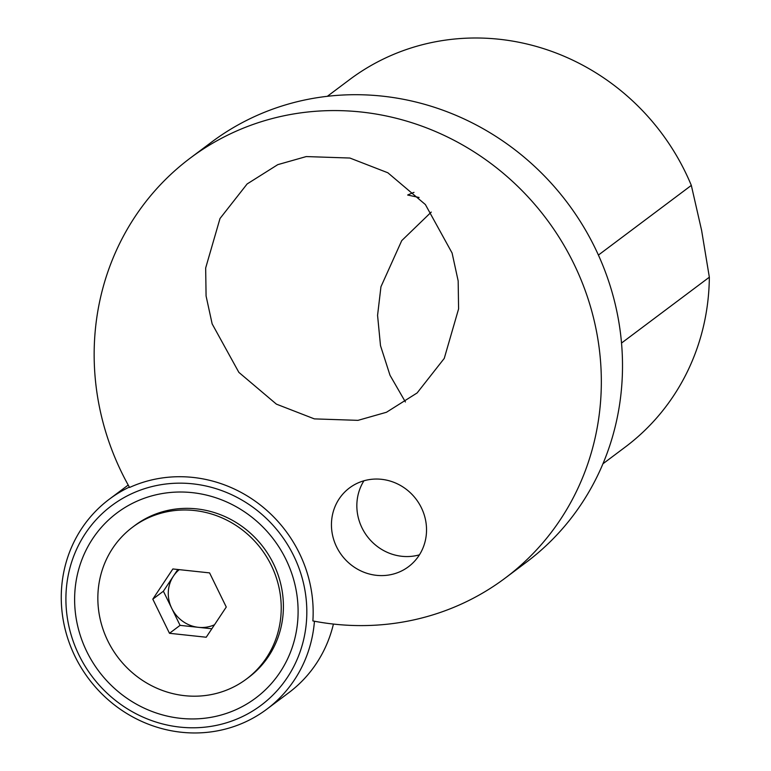 <?xml version="1.0" encoding="UTF-8"?>
<svg xmlns="http://www.w3.org/2000/svg" width="771" height="771" viewBox="0 0 771 771"><rect width="100%" height="100%" fill="white"/><g stroke="black" fill="none" stroke-linecap="round" stroke-linejoin="round"><path stroke-width="1.16" d="M211.842 628.77L180.067 625.358L171.731 608.29A32.97 31.216 -126.9 0 0 198.436 627.334A32.97 31.216 -126.9 0 0 214.511 624.751M246.469 679.02L248.657 677.391A94.9 89.831 -126.9 0 0 273.435 563.668A94.9 89.831 -126.9 0 0 134.78 525.533L132.602 527.171A94.9 89.831 -126.9 0 0 107.815 640.884A94.9 89.831 -126.9 0 0 246.469 679.02A94.9 89.831 -126.9 0 0 271.257 565.307A94.9 89.831 -126.9 0 0 132.602 527.171M226.269 607.037L206.223 637.232L169.485 633.299L152.803 599.154L172.858 568.959L209.587 572.892L226.269 607.037M180.067 625.358L169.485 633.299M163.385 591.222L173.417 576.12A32.97 31.216 -126.9 0 0 171.731 608.29L163.385 591.222L152.803 599.154M179.248 569.644A32.97 31.216 -126.9 0 0 173.417 576.12L177.822 569.49M602.932 463.795L625.242 447.064A229.671 217.393 -126.9 0 0 709.339 277.203L701.6 230.346L691.327 185.397A229.671 217.393 -126.9 0 0 349.668 79.567L327.357 96.298M332.378 534.332A49.219 46.588 -126.9 0 0 408.514 566.695A49.219 46.588 -126.9 0 0 425.602 520.309A49.219 46.588 -126.9 0 0 349.465 487.947A49.219 46.588 -126.9 0 0 332.378 534.332M363.931 480.786A49.219 46.588 -126.9 0 0 357.773 515.288A49.219 46.588 -126.9 0 0 419.453 554.821M505.217 578.077A262.477 248.455 -126.9 0 1 312.872 620.934A131.243 124.227 -126.9 0 0 310.674 586.779A131.243 124.227 -126.9 0 0 129.567 487.474A262.477 248.455 -126.9 0 1 99.131 405.469A262.477 248.455 -126.9 0 1 190.273 158.084L211.447 142.211A262.477 248.455 -126.9 0 1 617.532 314.819A262.477 248.455 -126.9 0 1 526.391 562.204L505.217 578.077A262.477 248.455 -126.9 0 0 596.359 330.692A262.477 248.455 -126.9 0 0 190.273 158.084M413.988 192.364A131.243 124.969 102.2 0 0 407.657 195.024L419.106 197.492M431.259 212.083L401.73 240.629L380.951 286.745L377.568 315.368L380.498 345.639L390.01 375.275L405.401 401.97M358.004 420.349L314.366 418.884L276.404 404.139L238.865 372.374L212.15 323.887L206.079 295.987L205.664 268L220.005 218.511L247.125 183.961L277.782 164.647L306.251 156.571L349.88 158.036L387.852 172.771L425.38 204.546L452.095 253.033L458.167 280.923L458.591 308.911L444.25 358.409L417.121 392.95L386.473 412.263L358.004 420.349M621.522 343.056L709.339 277.203M691.327 185.397L598.412 255.076M169.273 483.648A124.68 118.011 -126.9 0 0 67.125 616.424A124.68 118.011 -126.9 0 0 203.448 727.304A124.68 118.011 -126.9 0 0 305.605 594.528A124.68 118.011 -126.9 0 0 169.273 483.648M314.443 621.233A131.243 124.227 53.1 0 1 266.795 709.204A131.243 124.227 53.1 0 1 206.04 732.45A131.243 124.227 53.1 0 1 71.578 648.777A131.243 124.227 53.1 0 1 109.318 499.203A131.243 124.227 53.1 0 1 129.355 487.099M170.516 492.467A115.66 109.472 53.1 0 1 296.97 595.318A115.66 109.472 53.1 0 1 202.214 718.495A115.66 109.472 53.1 0 1 75.751 615.634A115.66 109.472 53.1 0 1 170.516 492.467M266.795 709.204L288.807 692.695A131.243 124.227 -126.9 0 0 333.419 624.067M109.318 499.203L128.208 485.046"/></g></svg>
